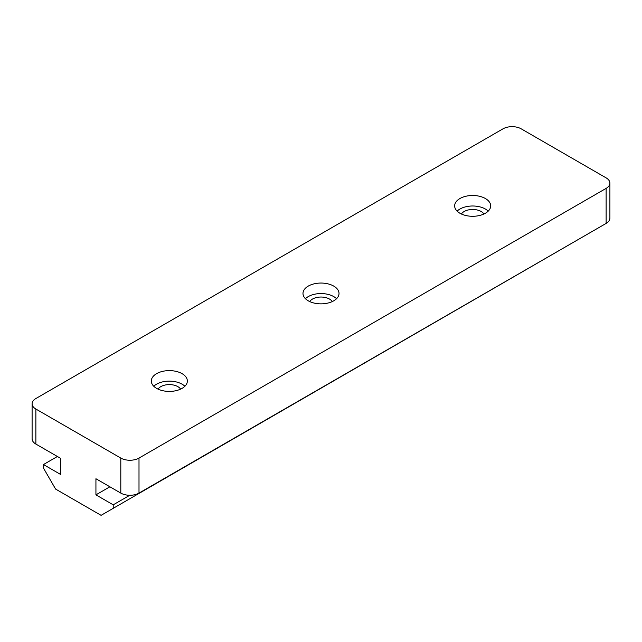 <?xml version="1.0" encoding="UTF-8"?>
<svg xmlns="http://www.w3.org/2000/svg" width="642" height="642" viewBox="0 0 642 642"><rect width="100%" height="100%" fill="white"/><g stroke="black" fill="none" stroke-linecap="round" stroke-linejoin="round"><path stroke-width="0.96" d="M461.389 214.003A12.013 6.934 180 0 1 481.155 211.499A12.013 6.934 180 0 1 483.94 214.003M309.725 301.571A12.013 6.934 180 0 1 329.49 299.06A12.013 6.934 180 0 1 332.275 301.571M158.06 389.132A12.013 6.934 180 0 1 177.826 386.62A12.013 6.934 180 0 1 180.611 389.132M139.001 458.075L606.128 188.379A12.872 7.431 0 0 0 609.9 183.122A12.872 7.431 0 0 0 606.128 177.874L521.2 128.833A12.872 7.431 0 0 0 502.999 128.833L35.872 398.53A12.872 7.431 0 0 0 32.1 403.786A12.872 7.431 0 0 0 35.872 409.034L120.8 458.075A12.872 7.431 0 0 0 139.001 458.075L139.001 493.096L606.128 223.408L606.128 188.379M182.071 373.66A18.016 10.4 180 0 1 187.352 381.019A18.016 10.4 180 0 1 169.336 391.419A18.016 10.4 180 0 1 151.319 381.019A18.016 10.4 180 0 1 162.442 371.405A18.016 10.4 180 0 1 182.071 373.66M485.408 198.538A18.016 10.4 180 0 1 490.681 205.889A18.016 10.4 180 0 1 472.664 216.29A18.016 10.4 180 0 1 454.648 205.889A18.016 10.4 180 0 1 465.771 196.283A18.016 10.4 180 0 1 485.408 198.538M333.744 286.099A18.016 10.4 180 0 1 339.016 293.458A18.016 10.4 180 0 1 321 303.859A18.016 10.4 180 0 1 302.984 293.458A18.016 10.4 180 0 1 314.107 283.844A18.016 10.4 180 0 1 333.744 286.099M57.403 456.494L43.455 464.551L43.455 468.058L55.589 489.068L101.083 515.341L598.545 227.782M43.455 464.551L60.741 474.534L60.741 458.42L35.872 444.063A12.872 7.431 180 0 1 32.1 438.807L32.1 403.786M139.001 493.096A12.872 7.431 180 0 1 120.8 493.096L95.931 478.739L95.931 494.854L113.217 504.829L113.217 508.336M184.888 386.275A18.016 10.4 0 0 0 182.071 384.173A18.016 10.4 0 0 0 153.783 386.275M488.217 211.146A18.016 10.4 0 0 0 485.408 209.043A18.016 10.4 0 0 0 457.112 211.146M336.552 298.707A18.016 10.4 0 0 0 333.744 296.604A18.016 10.4 0 0 0 305.448 298.707M609.9 183.122L609.9 218.152A12.872 7.431 180 0 1 606.128 223.408M129.772 495.271L113.217 504.829M109.878 486.797L95.931 494.854M120.8 493.096L120.8 458.075M35.872 409.034L35.872 444.063"/></g></svg>
